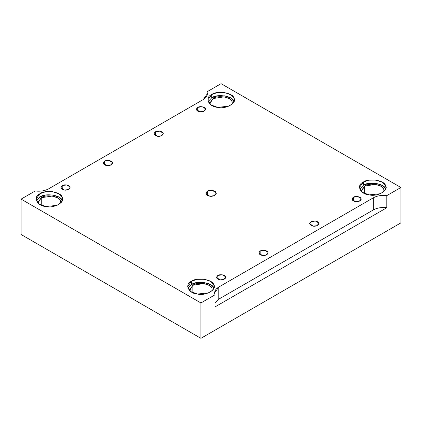 <?xml version="1.0" encoding="UTF-8"?>
<svg xmlns="http://www.w3.org/2000/svg" width="422" height="422" viewBox="0 0 422 422"><rect width="100%" height="100%" fill="white"/><g stroke="black" fill="none" stroke-linecap="round" stroke-linejoin="round"><path stroke-width="0.63" d="M353.325 197.264L351.99 199.126L355.371 201.674L359.212 201.268L361.111 199.126L360.958 198.445L357.729 196.583L353.325 197.264L353.325 200.988L353.325 197.264C355.092 195.797 360.699 196.668 360.958 198.445C362.271 200.065 358.167 202.433 355.371 201.674C351.874 200.64 351.194 199.168 353.325 197.264M217.852 275.476L216.518 277.344L219.899 279.886L223.739 279.48L225.643 277.344L225.485 276.658L222.262 274.796L217.852 275.476L217.852 279.206L217.852 275.476C219.619 274.01 225.227 274.88 225.485 276.658C226.804 278.277 222.7 280.646 219.899 279.886C216.407 278.852 215.726 277.381 217.852 275.476M197.696 111.139L197.696 107.415L196.357 109.277L199.738 111.819L203.578 111.413L205.482 109.277L205.324 108.596L202.101 106.734L197.696 107.415L197.696 111.139M104.561 164.912L104.561 161.188L103.221 163.05L106.602 165.593L110.443 165.187L112.347 163.05L112.189 162.364L108.966 160.502L104.561 161.188L104.561 164.912M155.359 135.578L155.359 131.854L154.025 133.716L157.406 136.264L161.246 135.858L163.145 133.716L162.992 133.035L159.769 131.173L155.359 131.854L155.359 135.578M260.189 251.037L258.855 252.899L262.231 255.442L266.076 255.041L267.975 252.899L267.822 252.219L264.594 250.357L260.189 251.037L260.189 254.761L260.189 251.037C261.957 249.571 267.564 250.436 267.822 252.219C269.136 253.833 265.032 256.201 262.231 255.442C258.739 254.408 258.058 252.942 260.189 251.037M310.988 221.708L309.653 223.57L313.034 226.113L316.875 225.707L318.779 223.57L318.621 222.89L315.398 221.028L310.988 221.708L310.988 225.432L310.988 221.708C312.755 220.242 318.362 221.107 318.621 222.89C319.939 224.504 315.835 226.872 313.034 226.113C309.542 225.079 308.862 223.613 310.988 221.708M233.883 101.243C233.134 96.074 216.834 93.552 211.707 97.814L208.125 101.596L211.707 97.814L211.707 94.554L207.824 99.967L210.942 104.899L217.647 107.357L228.808 106.18L232.981 103.332L234.337 99.967L233.883 97.983L230.808 94.765L224.509 92.571L217.156 92.655L211.707 94.554L211.707 97.814L217.156 95.915L224.509 95.831L230.808 98.025L234.031 101.596M213.015 98.569C217.43 94.903 231.446 97.071 232.095 101.523L232.416 103.933L232.095 101.523L229.447 98.753L224.029 96.865L213.015 98.569L209.676 103.226L209.739 103.933L213.015 98.569L213.015 106.038L213.015 98.569M363.305 182.077L359.423 187.489L362.54 192.421L369.245 194.885L380.407 193.709L384.579 190.86L385.935 187.489L385.481 185.506L382.406 182.288L376.107 180.094L368.754 180.178L363.305 182.077L363.305 185.337L368.754 183.438L376.107 183.354L382.406 185.548L385.481 188.766C384.732 183.596 368.432 181.075 363.305 185.337L363.305 182.077C368.432 177.815 384.732 180.336 385.481 185.506C389.311 190.206 377.379 197.09 369.245 194.885C360.288 194.447 355.92 185.042 363.305 182.077M359.723 189.119L363.305 185.337L359.723 189.119M364.613 186.091C369.028 182.425 383.044 184.593 383.693 189.045L384.015 191.456L383.693 189.045L381.045 186.276L375.627 184.388L364.613 186.091L361.274 190.749L361.337 191.456L364.613 186.091L364.613 193.566L364.613 186.091M213.727 287.931C212.973 282.756 196.678 280.24 191.546 284.497L187.969 288.284L191.546 284.497L191.546 281.242L187.663 286.654L190.786 291.586L197.491 294.044L208.653 292.868L212.825 290.019L214.176 286.654L213.727 284.671L210.647 281.453L204.353 279.258L197 279.343L191.546 281.242L191.546 284.497L197 282.598L204.353 282.518L210.647 284.713L213.875 288.284M192.859 285.256C197.269 281.59 211.29 283.758 211.934 288.205L212.261 290.621L211.934 288.205L209.286 285.436L203.873 283.552L192.859 285.256L189.515 289.909L189.583 290.621L192.859 285.256L192.859 292.726L192.859 285.256M62.129 200.408C61.375 195.233 45.08 192.712 39.948 196.974L36.371 200.756L39.948 196.974L39.948 193.714L36.065 199.126L39.188 204.063L45.892 206.522L57.054 205.345L61.227 202.497L62.577 199.126L62.129 197.148L59.048 193.93L52.755 191.736L45.402 191.815L39.948 193.714L39.948 196.974L45.402 195.075L52.755 194.996L59.048 197.185L62.277 200.756M41.261 197.733C45.671 194.067 59.692 196.235 60.341 200.682L60.662 203.093L60.341 200.682L57.693 197.913L52.275 196.03L41.261 197.733L37.917 202.386L37.985 203.093L41.261 197.733L41.261 205.203L41.261 197.733M207.371 195.402L207.371 191.213L205.867 193.308L209.671 196.172L213.991 195.713L216.133 193.308L215.958 192.543L212.329 190.449L207.371 191.213L207.371 195.402M373.338 197.812L218.802 287.034L218.802 299.14L373.338 209.919L373.338 197.812L373.338 209.919C377.173 207.851 381.652 207.123 386.789 207.74L386.789 195.634C381.652 195.022 377.173 195.745 373.338 197.812C377.173 195.745 381.652 195.022 386.789 195.634L386.789 207.74C381.652 207.123 377.173 207.851 373.338 209.919L218.802 299.14L215.03 303.017L218.802 299.14L218.802 287.034L214.629 292.852L215.03 294.799L215.03 306.905L386.789 207.74L215.03 306.905L215.03 294.799L200.919 302.949L200.919 338.328L400.9 222.874L400.9 187.489L386.789 195.634L400.9 187.489L400.9 222.874L200.919 338.328L200.919 302.949L21.1 199.126L21.1 234.511L200.919 338.328L21.1 234.511L21.1 199.126L35.211 190.981C40.348 191.599 44.827 190.871 48.662 188.803L203.198 99.581L207.371 93.763L206.97 91.817L221.081 83.672L400.9 187.489L221.081 83.672L206.97 91.817L206.97 95.71L206.97 91.817C208.035 94.781 206.78 97.371 203.198 99.581L48.662 188.803C44.827 190.871 40.348 191.599 35.211 190.981L21.1 199.126L200.919 302.949L215.03 294.799C213.965 291.834 215.22 289.249 218.802 287.034L373.338 197.812M155.359 131.854C157.126 130.387 162.734 131.258 162.992 133.035C164.311 134.65 160.202 137.023 157.406 136.264C153.914 135.23 153.233 133.758 155.359 131.854M104.561 161.188C106.323 159.722 111.93 160.587 112.189 162.364C113.507 163.984 109.403 166.352 106.602 165.593C103.11 164.559 102.43 163.087 104.561 161.188M207.371 191.213C209.359 189.562 215.663 190.538 215.958 192.543C217.441 194.357 212.82 197.027 209.671 196.172C205.741 195.006 204.976 193.355 207.371 191.213M211.707 94.554C216.834 90.292 233.134 92.814 233.883 97.983C237.713 102.678 225.781 109.567 217.647 107.357C208.69 106.924 204.322 97.514 211.707 94.554M191.546 281.242C196.678 276.98 212.973 279.501 213.727 284.671C217.552 289.365 205.625 296.255 197.491 294.044C188.534 293.612 184.166 284.201 191.546 281.242M39.948 193.714C45.08 189.457 61.375 191.973 62.129 197.148C65.953 201.843 54.027 208.732 45.892 206.522C36.936 206.089 32.568 196.678 39.948 193.714M197.696 107.415C199.458 105.948 205.066 106.813 205.324 108.596C206.643 110.211 202.539 112.579 199.738 111.819C196.246 110.786 195.565 109.319 197.696 107.415M62.224 185.627C63.991 184.161 69.598 185.026 69.857 186.809C71.176 188.423 67.066 190.791 64.271 190.032C60.779 188.998 60.093 187.532 62.224 185.627L60.889 187.489L64.271 190.032L68.111 189.631L70.01 187.489L69.857 186.809L66.629 184.947L62.224 185.627L62.224 189.351L62.224 185.627"/></g></svg>
